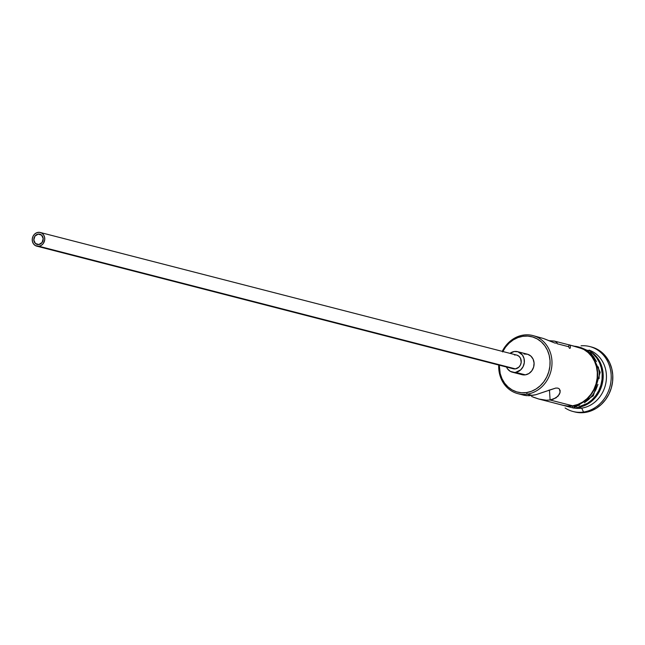 <?xml version="1.0" encoding="UTF-8"?>
<svg xmlns="http://www.w3.org/2000/svg" width="645" height="645" viewBox="0 0 645 645"><rect width="100%" height="100%" fill="white"/><g stroke="black" fill="none" stroke-linecap="round" stroke-linejoin="round"><path stroke-width="0.97" d="M522.498 394.619L526.199 395.643L532.278 395.417L527.255 394.127L526.514 392.571A28.59 25.171 104.4 0 1 499.311 365.191L500.206 373.616L501.987 378.688L504.64 383.203L508.066 386.992L512.13 389.927L516.677 391.87L521.539 392.765L526.514 392.571L531.424 391.297L536.068 388.983L540.284 385.734L543.896 381.663L546.766 376.93L548.798 371.714L549.895 366.223L550.032 360.66L549.185 355.242L547.403 350.179L544.751 345.664L541.324 341.866L537.253 338.939L532.706 336.988L527.852 336.093L522.877 336.295L523.434 335.069A30.001 26.421 -75.6 0 0 502.237 351.364A30.001 26.421 104.4 0 1 523.434 335.069A30.001 26.421 104.4 0 1 532.818 335.545A30.001 26.421 104.4 0 1 551.846 365.933A30.001 26.421 104.4 0 1 527.255 394.127A30.001 26.421 104.4 0 1 517.862 393.652A30.001 26.421 104.4 0 1 498.714 365.038A30.001 26.421 -75.6 0 0 527.255 394.127L532.278 395.417L535.906 394.7L555.829 388.056L557.949 388.137L559.4 388.975L560.207 390.991M502.826 351.517A28.59 25.171 104.4 0 1 522.877 336.295L517.967 337.569L513.315 339.875L509.107 343.132L505.495 347.204L502.616 351.936M38.168 234.111A5.297 4.66 104.4 0 1 39.829 234.191A5.297 4.66 104.4 0 1 43.183 239.553A5.297 4.66 104.4 0 1 38.845 244.528L35.427 243.496L33.814 240.021L34.951 236.126L38.168 234.111L41.586 235.143L43.199 238.618L42.062 242.512L38.845 244.528A5.297 4.66 104.4 0 1 37.184 244.447A5.297 4.66 104.4 0 1 33.83 239.085A5.297 4.66 104.4 0 1 38.168 234.111L41.312 234.917L38.168 234.111M36.749 246.156L513.21 368.763A7.063 6.216 -75.6 0 0 515.419 368.875L38.958 246.269A7.063 6.216 104.4 0 1 36.749 246.156A7.063 6.216 104.4 0 1 32.266 239.005A7.063 6.216 104.4 0 1 38.055 232.369A7.063 6.216 104.4 0 1 40.264 232.482A7.063 6.216 104.4 0 1 44.739 239.634A7.063 6.216 104.4 0 1 38.958 246.269L511.872 368.222M512.332 372.181L522.055 374.689A10.586 9.32 -75.6 0 0 525.369 374.85L515.645 372.35A10.586 9.32 104.4 0 1 512.332 372.181A10.586 9.32 104.4 0 1 506.478 367.037L507.542 368.884L510.316 371.367L520.039 373.874M510.001 353.363A10.586 9.32 104.4 0 1 514.299 351.509A10.586 9.32 104.4 0 1 517.613 351.67A10.586 9.32 104.4 0 1 524.329 362.401A10.586 9.32 104.4 0 1 515.645 372.35L520.741 369.819L523.143 366.562L524.304 362.595L524.038 358.523L522.402 354.976L517.935 351.767L514.299 351.509L510.001 353.363M548.258 390.443L555.829 388.056L557.949 388.137L559.4 388.975L560.142 392.257L558.094 396.151L553.362 399.199L550.104 400.005L546.444 400.222L538.76 399.029L563.246 405.334A30.001 26.421 -75.6 0 0 572.631 405.802A30.001 26.421 -75.6 0 0 597.222 377.607A30.001 26.421 -75.6 0 0 578.194 347.22L554.265 341.06L548.863 340.673L554.539 341.132L556.579 342.092L557.062 343.011L555.014 343.108L543.485 338.512L535.947 336.505M554.539 341.132L556.063 341.745L557.062 343.011L555.014 343.108L545.098 339.109M559.465 394.224L556.054 397.868L550.104 400.005L549.451 389.975L550.104 400.005L572.631 405.802L550.104 400.005L546.444 400.222L538.76 399.029L531.593 396.498M560.126 390.427L559.884 393.232M578.46 407.301L578.46 407.301A30.001 26.421 104.4 0 1 576.622 407.511A30.001 26.421 -75.6 0 0 578.46 407.301L581.701 408.14A30.001 26.421 104.4 0 1 574.082 408.051A30.001 26.421 -75.6 0 0 581.701 408.14L578.46 407.301A30.001 26.421 -75.6 0 0 602.382 383.356A30.001 26.421 -75.6 0 0 590.965 351.775A30.001 26.421 104.4 0 1 602.382 383.356A30.001 26.421 104.4 0 1 578.46 407.301M583.548 412.034L581.701 408.14A30.001 26.421 -75.6 0 0 606.187 380.961A30.001 26.421 -75.6 0 0 589.006 350.074A30.001 26.421 104.4 0 1 606.187 380.961A30.001 26.421 104.4 0 1 581.701 408.14L583.548 412.034A33.532 29.525 104.4 0 1 573.058 411.502A33.532 29.525 104.4 0 1 565.076 407.938A33.532 29.525 -75.6 0 0 583.548 412.034L585.168 412.445L583.548 412.034A33.532 29.525 -75.6 0 0 611.178 375.592A33.532 29.525 -75.6 0 0 581.056 345.817A33.532 29.525 104.4 0 1 589.772 346.55A33.532 29.525 104.4 0 1 611.041 380.518A33.532 29.525 104.4 0 1 583.548 412.034M546.896 390.983L535.906 394.7L528.997 395.732L524.296 395.312L517.862 393.652M557.151 343.745L568.809 346.744M573.058 411.502L574.679 411.921A33.532 29.525 -75.6 0 0 585.168 412.445L579.331 412.679L574.598 411.897M569.212 344.906A1.766 0.782 -98.5 0 1 569.325 344.865A1.766 0.782 -98.5 0 1 570.325 346.228A1.766 0.782 -98.5 0 1 570.067 348.252A1.766 0.782 -98.5 0 1 568.995 347.421M579.484 405.213L574.276 406.568A1.766 0.782 -98.5 0 1 573.736 408.1A1.766 0.782 -98.5 0 1 572.655 406.148A1.766 0.782 81.5 0 0 573.736 408.1M569.148 344.89L569.341 344.865A1.766 0.782 81.5 0 0 568.987 347.389A1.766 0.782 81.5 0 0 570.325 347.768M574.26 346.204A30.355 26.727 104.4 0 1 597.673 375.325A30.355 26.727 104.4 0 1 572.655 406.148L567.366 406.358L559.304 404.318M524.022 354.008L527.658 354.266L530.851 356.072L533.109 359.152L534.076 363.038L533.625 367.126L531.803 370.811L528.908 373.528L525.369 374.85A10.586 9.32 -75.6 0 0 534.052 364.901A10.586 9.32 -75.6 0 0 527.336 354.178L517.613 351.67M591.304 346.945L597.77 349.55L602.535 352.976L606.558 357.435L609.67 362.732L611.766 368.666L612.75 375.019L612.597 381.542L611.307 387.984L608.928 394.103L605.558 399.65L601.317 404.431L596.383 408.245L590.925 410.954L585.168 412.445A33.532 29.525 -75.6 0 0 612.661 380.937A33.532 29.525 -75.6 0 0 591.392 346.97L589.772 346.55M578.879 406.81L587.522 403.294L591.941 399.876L595.73 395.611L598.745 390.644L600.874 385.17L602.027 379.405L602.164 373.568L601.285 367.884L599.415 362.571L596.625 357.83L592.61 353.476A30.001 26.421 -75.6 0 1 601.164 384.106A30.001 26.421 -75.6 0 1 578.888 406.81M584.418 402.762L588.893 399.311L592.731 394.99L595.778 389.959L597.931 384.428M599.1 378.591L599.237 372.689L598.342 366.932M596.456 361.563L593.634 356.766L589.998 352.734L585.676 349.622L580.847 347.558M574.074 346.188L579.226 347.139L584.056 349.211L588.377 352.315L592.013 356.346L594.835 361.144L596.722 366.521L597.617 372.27L597.48 378.18L596.311 384.009L594.158 389.548L591.102 394.571L587.273 398.892L582.798 402.343L577.864 404.794L572.655 406.148M563.174 405.31L567.407 406.011L572.631 405.802L577.783 404.463L582.661 402.045L587.079 398.626L590.868 394.353L593.884 389.387L596.012 383.92L597.165 378.155L597.302 372.318L596.423 366.634L594.553 361.321L591.763 356.58L588.167 352.597L583.902 349.526L578.122 347.195M543.485 338.512L532.818 335.545M556.917 342.431L557.062 343.011M538.76 399.029L533.294 397.191M514.525 354.984L515.75 354.935M516.951 355.153L519.08 356.354L520.579 358.41L521.192 362.369L520.418 365.014L518.822 367.19L515.419 368.875A7.063 6.216 -75.6 0 0 521.208 362.24A7.063 6.216 -75.6 0 0 516.734 355.089L40.264 232.482M38.958 246.269L41.312 245.382L43.247 243.576L44.731 239.763L44.553 237.054L43.457 234.683L41.611 233.022L39.289 232.321L36.846 232.684L34.653 234.062L33.056 236.231L32.282 238.876L32.46 241.585L33.556 243.955L35.402 245.616L38.958 246.269M527.255 394.127A30.001 26.421 -75.6 0 0 551.926 360.644A30.001 26.421 -75.6 0 0 523.434 335.069L522.877 336.295A28.59 25.171 104.4 0 1 550.032 360.66A28.59 25.171 104.4 0 1 526.514 392.571L527.255 394.127M554.192 403.004L573.719 408.108L593.319 395.845L600.189 372.286L590.288 351.146L569.341 344.865"/></g></svg>
